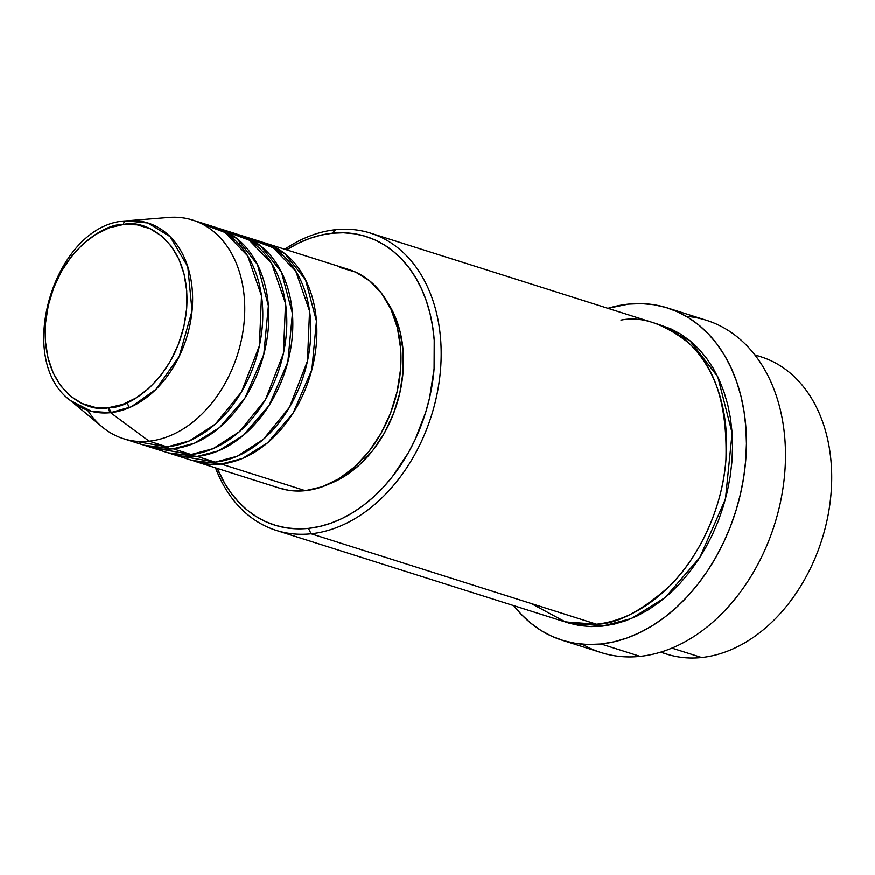 <?xml version="1.0" encoding="UTF-8"?>
<svg xmlns="http://www.w3.org/2000/svg" width="875" height="875" viewBox="0 0 875 875"><rect width="100%" height="100%" fill="white"/><g stroke="black" fill="none" stroke-linecap="round" stroke-linejoin="round"><path stroke-width="1.31" d="M108.697 407.684C87.752 413.536 40.983 391.213 45.467 323.52C51.887 255.631 103.086 222.994 123.441 224.503A4.583 3.008 -96 0 1 125.956 220.894A4.583 3.008 -96 0 1 125.978 220.894A4.583 3.008 84 0 0 125.956 220.894A4.583 3.008 84 0 0 123.441 224.503L137.069 224.82L149.898 228.637L161.416 235.812L171.194 246.083L178.861 259.033L184.111 274.181L186.747 290.938L186.67 308.667L183.87 326.681L178.467 344.28L170.669 360.806L160.781 375.605L149.166 388.117L136.281 397.873L122.609 404.48L108.697 407.684L95.069 407.378L82.239 403.561L70.722 396.375L60.944 386.116L53.277 373.155L48.027 358.006L45.391 341.25L45.467 323.52L48.267 305.517L53.67 287.908L61.469 271.381L71.356 256.583L82.972 244.07L95.856 234.314L109.528 227.719L123.441 224.503C144.386 218.652 191.155 240.975 186.67 308.667C180.25 376.556 129.052 409.194 108.697 407.684A4.583 3.008 84 0 0 110.578 412.705A4.583 3.008 -96 0 1 108.697 407.684M167.125 217.623A114.658 83.311 107.6 0 1 192.752 220.117A114.658 83.311 107.6 0 1 241.905 337.564A114.658 83.311 107.6 0 1 149.133 441.219A114.658 83.311 107.6 0 1 123.495 438.725L141.52 444.434A114.658 83.311 -72.4 0 0 167.158 446.928L149.133 441.219A114.658 83.311 -72.4 0 1 102.408 427.12L70.503 400.608L91.547 411.414L110.578 412.705A98.361 71.466 107.6 0 1 70.503 400.608C13.322 359.133 55.212 223.694 125.967 220.894L127.477 220.752A98.361 71.466 107.6 0 1 192.139 309.98A98.361 71.466 107.6 0 1 110.578 412.705L149.133 441.219L110.578 412.705L131.359 406.798L155.98 389.364L179.309 356.289L192.052 310.909L187.786 266.7L170.111 236.644L147.93 223.005L126.011 220.894M261.822 242.08L284.889 253.706L305.528 279.814L316.455 321.059L311.861 369.753L293.114 413.131L267.619 442.805L242.495 458.478L221.233 464.056A114.658 83.311 107.6 0 1 195.595 461.562A114.658 83.311 107.6 0 1 192.62 460.534L221.233 464.056L305.342 490.711L221.233 464.056A114.658 83.311 107.6 0 0 314.005 360.402A114.658 83.311 107.6 0 0 264.852 242.955A114.658 83.311 107.6 0 0 261.822 242.08M242.583 243.633L238.525 243.764M180.797 456.105L215.217 462.153L197.192 456.444L215.217 462.153A114.658 83.311 -72.4 0 0 308 358.498A114.658 83.311 -72.4 0 0 258.847 241.052L240.822 235.342A114.658 83.311 107.6 0 0 237.792 234.467L260.848 246.094L281.498 272.202L292.425 313.436L287.831 362.141L269.073 405.519L243.589 435.192L218.466 450.866L197.192 456.444A114.658 83.311 107.6 0 1 171.566 453.95L189.591 459.659A114.658 83.311 -72.4 0 0 215.217 462.153L237.311 456.225L263.452 439.316L289.538 407.236L307.475 361.058L309.564 311.052L295.717 271.075L273.208 247.767L249.605 238.908M156.767 448.492L191.188 454.541L173.162 448.831L191.188 454.541A114.658 83.311 -72.4 0 0 283.959 350.886A114.658 83.311 -72.4 0 0 234.817 233.439L216.792 227.73A114.658 83.311 107.6 0 0 213.762 226.855L236.819 238.481L257.469 264.589L268.395 305.823L263.791 354.528L245.044 397.906L219.559 427.58L194.436 443.253L173.162 448.831A114.658 83.311 107.6 0 1 147.525 446.337L165.55 452.047A114.658 83.311 -72.4 0 0 191.188 454.541L213.281 448.613L239.422 431.703L265.508 399.623L283.434 353.445L285.523 303.439L271.688 263.462L249.178 240.155L225.575 231.284M127.477 220.752L168.831 217.459A114.658 83.311 -72.4 0 1 244.202 321.464A114.658 83.311 -72.4 0 1 149.133 441.219L167.158 446.928L189.252 441L215.392 424.091L241.467 392.011L259.405 345.822L261.494 295.827L247.658 255.85L225.148 232.531L201.545 223.672M660.614 652.192L666.783 654.15A155.936 113.302 -72.4 0 0 701.652 657.541A155.936 113.302 107.6 0 1 660.997 652.072M276.259 530.425L561.641 620.834A155.936 113.302 -72.4 0 0 596.509 624.225L311.117 533.805L308.47 528.391A151.353 109.966 107.6 0 1 217.284 468.442L224.886 483.689L231.525 493.62L239.006 502.48L247.275 510.169L256.255 516.6L265.847 521.73L275.964 525.503L286.508 527.887L297.38 528.85L308.47 528.391L319.681 526.498L330.892 523.217L342.005 518.558L352.909 512.575L363.497 505.323L373.669 496.869L383.327 487.298L392.383 476.7L408.33 452.845L415.067 439.819L425.753 412.202L429.592 397.863L434.098 368.845L434.23 340.288L432.644 326.517L429.975 313.283L426.256 300.694L421.52 288.87L415.811 277.944L409.172 268.002L401.691 259.142L393.411 251.464L384.442 245.022L374.85 239.892L364.733 236.119L354.178 233.745L343.317 232.783L332.216 233.242L335.584 229.72A155.936 113.302 -72.4 0 0 284.78 249.266A155.936 113.302 107.6 0 1 335.584 229.72A155.936 113.302 107.6 0 1 370.442 233.111A155.936 113.302 107.6 0 1 437.292 392.842A155.936 113.302 107.6 0 1 311.117 533.805A155.936 113.302 107.6 0 1 276.259 530.425A155.936 113.302 107.6 0 1 215.523 467.873A155.936 113.302 -72.4 0 0 311.117 533.805L596.509 624.225C616.711 624.116 640.97 611.505 669.266 586.414C696.314 560.438 722.247 511.416 725.933 459.845C727.519 405.464 715.159 366.559 688.844 343.142C664.125 323.63 641.506 315.962 620.977 320.141M286.552 249.823A151.353 109.966 107.6 0 1 332.216 233.242L321.016 235.123L309.805 238.416L298.692 243.075L286.552 249.823M562.111 640.227A174.278 126.634 107.6 0 1 513.745 605.664L521.084 614.184L530.611 623.033L540.947 630.448L551.994 636.355L563.642 640.697L575.783 643.442L588.306 644.547L601.07 644.011L613.977 641.845L626.894 638.061L639.691 632.702L652.236 625.811L664.431 617.455L676.145 607.72L687.269 596.695L697.703 584.5L707.328 571.233L716.056 557.036L723.822 542.03L730.527 526.378L736.116 510.223L740.545 493.719L743.761 477.028L745.73 460.305L746.441 443.713L745.883 427.416L744.056 411.567L740.994 396.32L736.706 381.828L731.248 368.211L724.675 355.633L717.03 344.181L708.411 333.988L698.884 325.139L688.548 317.723L677.502 311.817L665.853 307.475L653.712 304.73L641.189 303.625L628.425 304.15L607.928 308.35A174.278 126.634 107.6 0 1 628.425 304.15A174.278 126.634 107.6 0 1 667.384 307.945A174.278 126.634 107.6 0 1 742.098 486.456A174.278 126.634 107.6 0 1 601.07 644.011L640.128 656.392L601.07 644.011A174.278 126.634 107.6 0 1 562.111 640.227L601.169 652.597A174.278 126.634 -72.4 0 0 640.128 656.392A174.278 126.634 107.6 0 1 582.334 644.23M658.82 324.538L690.058 340.845L717.784 376.819L732.134 433.081L725.462 499.045L699.836 557.55L665.295 597.494L631.302 618.603L602.514 626.128L591.084 626.609L579.884 625.614L569.023 623.164L564.659 621.731L602.514 626.128L614.064 624.192L625.614 620.802L637.066 616L648.298 609.831L659.203 602.361L669.681 593.655L679.634 583.789L688.964 572.873L697.583 561.006L705.392 548.297L712.337 534.877L718.342 520.877L723.341 506.417L727.3 491.652L730.177 476.711L731.938 461.748L732.572 446.906L732.08 432.327L730.45 418.152L727.705 404.512L723.866 391.541L718.988 379.356L713.103 368.102L706.267 357.853L698.556 348.731L690.025 340.812L680.783 334.184L670.895 328.891L658.82 324.538M171.566 453.95A114.658 83.311 107.6 0 1 168.58 452.922L197.192 456.444A114.658 83.311 107.6 0 0 289.975 352.789A114.658 83.311 107.6 0 0 240.822 235.342M195.595 461.562L279.705 488.217A114.658 83.311 -72.4 0 0 305.342 490.711L288.706 490.328L279.333 488.097M755.059 355.206A155.936 113.302 107.6 0 1 828.592 512.433A155.936 113.302 107.6 0 1 701.652 657.541L671.945 648.123L701.652 657.541A155.936 113.302 -72.4 0 0 827.827 516.567A155.936 113.302 -72.4 0 0 760.977 356.836L754.808 354.878M123.495 438.725A114.658 83.311 107.6 0 1 87.598 410.255M147.525 446.337A114.658 83.311 107.6 0 1 144.55 445.309L173.162 448.831A114.658 83.311 107.6 0 0 265.945 345.177A114.658 83.311 107.6 0 0 216.792 227.73M132.738 440.869L167.158 446.928A114.658 83.311 -72.4 0 0 259.93 343.273A114.658 83.311 -72.4 0 0 210.777 225.827L192.752 220.117M686.219 316.312A174.278 126.634 107.6 0 1 783.453 484.991A174.278 126.634 107.6 0 1 640.128 656.392A174.278 126.634 -72.4 0 0 781.145 498.837A174.278 126.634 -72.4 0 0 706.442 320.316L667.384 307.945M531.191 603.531L565.458 621.95L596.509 624.225A155.936 113.302 -72.4 0 0 722.684 483.252A155.936 113.302 -72.4 0 0 655.834 323.531L370.442 233.111M387.286 302.05L393.925 313.95L400.083 331.702L403.167 351.334L403.069 372.105L399.798 393.214L393.466 413.842L384.333 433.202L372.739 450.548L359.122 465.216L344.028 476.634L329.722 483.744A110.075 79.975 -72.4 0 0 387.286 302.061M339.97 267.488L355.622 272.158L369.688 280.919L381.631 293.442L390.983 309.258L397.392 327.753L400.608 348.206L400.509 369.841L397.097 391.825L390.513 413.317L380.986 433.486L368.911 451.555L354.736 466.823L339.008 478.723L322.328 486.784L305.342 490.711A114.658 83.311 -72.4 0 0 398.125 387.056A114.658 83.311 -72.4 0 0 348.972 269.609L264.852 242.955M311.117 533.805A155.936 113.302 -72.4 0 0 440.541 369.436A155.936 113.302 -72.4 0 0 335.584 229.72L332.216 233.242A151.353 109.966 107.6 0 1 434.098 368.845A151.353 109.966 107.6 0 1 308.47 528.391L311.117 533.805M169.947 448.623L165.627 447.07M596.039 624.269L599.616 626.391M108.686 407.914L111.355 412.628M127.203 402.653L129.128 407.794"/></g></svg>
